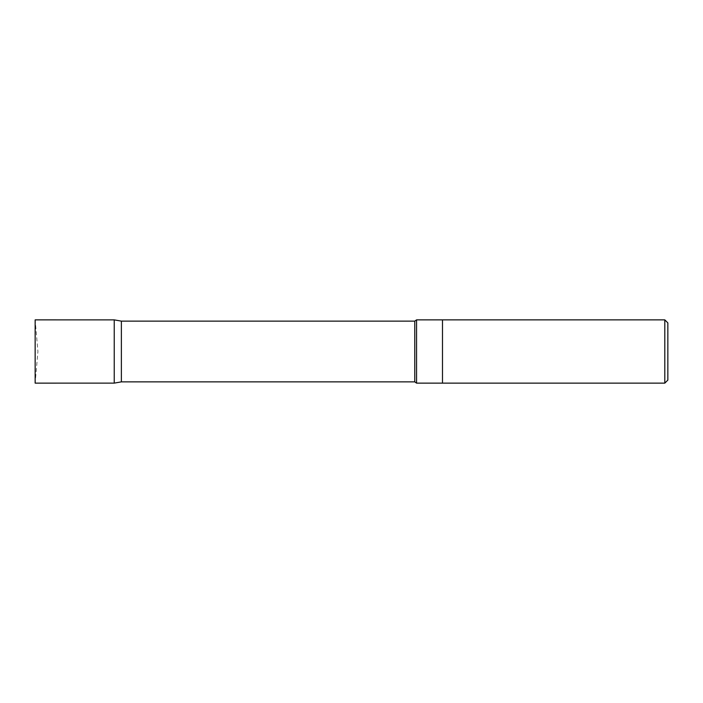 <?xml version="1.0" encoding="UTF-8"?>
<svg xmlns="http://www.w3.org/2000/svg" width="703" height="703" viewBox="0 0 703 703"><rect width="100%" height="100%" fill="white"/><g stroke="black" fill="none" stroke-linecap="round" stroke-linejoin="round"><path stroke-width="0.53" stroke-dasharray="3.52 2.64" d="M667.85 322.905L667.85 380.095M664.81 319.865L664.81 383.135M442.486 351.5L442.486 383.135L442.486 351.5M416.563 319.865L416.563 383.135M121.373 321.13L121.373 381.87M114.237 351.5L114.237 383.126L114.237 351.5M35.15 351.5L35.15 383.135L37.918 351.5L35.15 319.865L35.15 351.5M414.77 321.13L414.77 381.87"/><path stroke-width="1.05" d="M664.81 319.865L664.81 383.135L667.85 380.095L667.85 322.905L664.81 319.865L442.486 319.865L442.486 351.5L442.486 319.865L416.563 319.865L414.77 321.13L121.373 321.13L114.237 319.874L114.237 383.126L114.237 319.874L35.15 319.865L35.15 383.135L114.237 383.126L121.373 381.87L121.373 321.13M664.81 383.135L442.486 383.135L442.486 351.5L442.486 383.135L416.563 383.135L416.563 319.865M416.563 383.135L414.77 381.87L414.77 321.13M414.77 381.87L121.373 381.87"/></g></svg>
